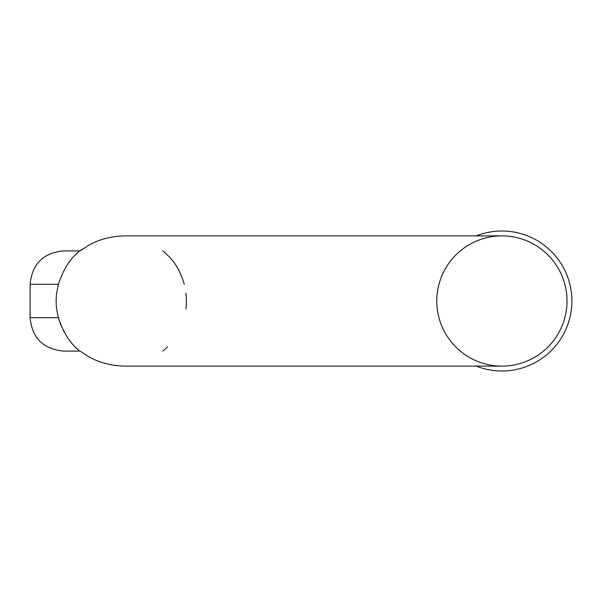 <?xml version="1.0" encoding="UTF-8"?>
<svg xmlns="http://www.w3.org/2000/svg" width="602" height="602" viewBox="0 0 602 602"><rect width="100%" height="100%" fill="white"/><g stroke="black" fill="none" stroke-linecap="round" stroke-linejoin="round"><path stroke-width="0.9" d="M80.826 250.492L81.842 249.792M162.856 250.914A65.114 65.114 0 0 1 167.439 255.105C174.949 261.9 180.555 271.63 184.257 284.302M185.883 293.054A65.114 65.114 0 0 1 185.883 308.946M162.856 351.086A65.114 65.114 0 0 0 167.439 346.895L167.469 346.865M124.283 366.114C108.954 365.67 95.695 361.644 84.498 354.021L80.111 351.086L84.498 354.021C95.665 361.614 108.924 365.647 124.283 366.114L501.902 366.114A65.114 65.114 0 0 0 566.527 293.054A65.114 65.114 0 0 0 501.902 235.886L124.283 235.886C108.954 236.33 95.695 240.356 84.498 247.979L79.652 250.914L75.069 255.105A65.114 65.114 0 0 1 79.652 250.914L63.488 250.914C43.209 252.893 32.079 264.022 30.1 284.302L30.1 317.698L58.364 317.698L56.633 308.946A65.114 65.114 0 0 1 56.633 293.054L58.364 284.302C62.57 271.698 68.139 261.96 75.069 255.105A65.114 65.114 0 0 1 79.652 250.914M59.628 321.709L61.487 326.442M63.225 330.107L64.414 332.364M66.228 335.464L67.86 337.978M69.749 340.642L71.879 343.358M80.111 351.086L79.652 351.086A65.114 65.114 0 0 1 75.069 346.895L79.652 351.086L75.069 346.895C68.169 340.077 62.593 330.34 58.364 317.698M501.902 366.114A65.114 65.114 0 0 0 566.527 293.054A65.114 65.114 0 0 0 496.597 236.104A65.114 65.114 0 0 0 436.849 303.656A65.114 65.114 0 0 0 501.902 366.114M476.22 235.886A69.998 69.998 0 0 1 570.666 287.929A69.998 69.998 0 0 1 476.22 366.114M75.069 346.895A65.114 65.114 0 0 0 79.652 351.086L63.488 351.086C43.209 349.107 32.079 337.978 30.1 317.698M56.633 308.946A65.114 65.114 0 0 1 56.633 293.054M58.364 284.302L30.1 284.302"/></g></svg>
